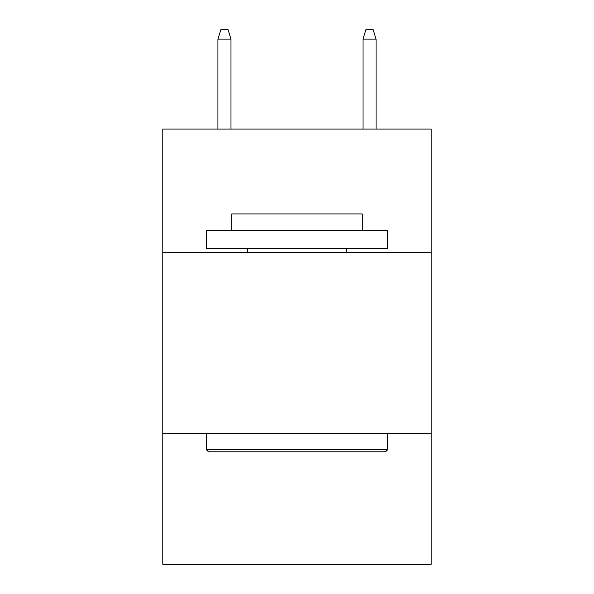 <?xml version="1.0" encoding="UTF-8"?>
<svg xmlns="http://www.w3.org/2000/svg" width="594" height="594" viewBox="0 0 594 594"><rect width="100%" height="100%" fill="white"/><g stroke="black" fill="none" stroke-linecap="round" stroke-linejoin="round"><path stroke-width="0.89" d="M431.192 252.391L431.192 129.076L162.808 129.076L162.808 252.391L431.192 252.391L431.192 564.3L162.808 564.3L162.808 252.391M431.192 433.731L162.808 433.731M208.501 451.871L206.326 449.688L387.674 449.688L385.499 451.871L208.501 451.871M387.674 230.628L387.674 248.76L206.326 248.76L206.326 230.628L387.674 230.628M231.719 230.628L231.719 213.944L362.281 213.944L362.281 230.628M387.674 433.731L387.674 449.688M206.326 433.731L206.326 449.688M346.324 248.76L346.324 252.391M247.676 248.76L247.676 252.391M230.992 129.076L230.992 39.13L217.931 39.13L217.931 129.076M217.931 39.13L220.834 29.7L228.089 29.7L230.992 39.13M363.008 39.13L365.911 29.7L373.166 29.7L376.069 39.13L363.008 39.13L363.008 129.076M376.069 39.13L376.069 129.076"/></g></svg>
